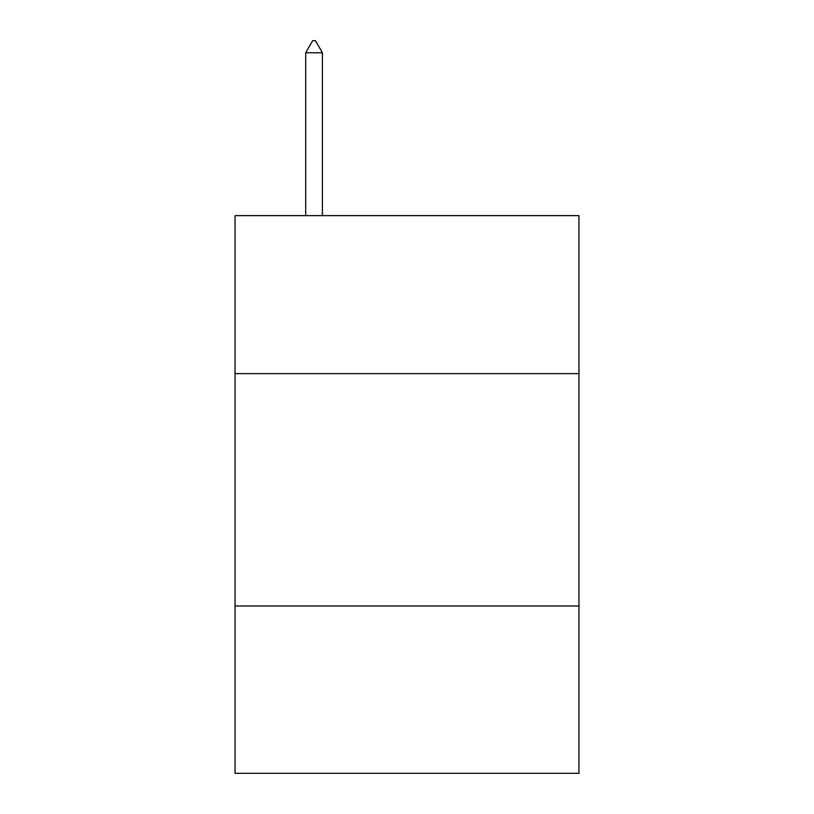 <?xml version="1.0" encoding="UTF-8"?>
<svg xmlns="http://www.w3.org/2000/svg" width="814" height="814" viewBox="0 0 814 814"><rect width="100%" height="100%" fill="white"/><g stroke="black" fill="none" stroke-linecap="round" stroke-linejoin="round"><path stroke-width="1.22" d="M578.947 373.636L578.947 215.629L235.053 215.629L235.053 373.636L578.947 373.636L578.947 773.3L235.053 773.3L235.053 373.636M578.947 605.992L235.053 605.992M322.415 52.788L315.445 40.7L312.657 40.7L305.688 52.788L322.415 52.788L322.415 215.629M305.688 52.788L305.688 215.629"/></g></svg>
